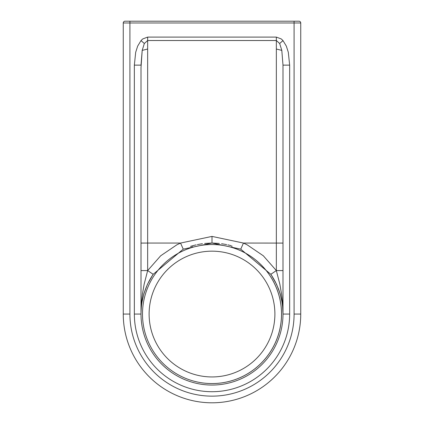<?xml version="1.0" encoding="UTF-8"?>
<svg xmlns="http://www.w3.org/2000/svg" width="424" height="424" viewBox="0 0 424 424"><rect width="100%" height="100%" fill="white"/><g stroke="black" fill="none" stroke-linecap="round" stroke-linejoin="round"><path stroke-width="0.64" d="M231.859 245.894L231.954 247.473A69.504 69.504 0 0 1 205.264 383.238A69.504 69.504 0 0 1 142.496 314.057A69.504 69.504 0 0 0 246.752 374.249A69.504 69.504 0 0 0 246.752 253.859A69.504 69.504 0 0 0 142.496 314.057A69.504 69.504 0 0 1 192.046 247.473L192.141 245.894M142.194 50.398L141.007 67.623L142.194 50.398L141.007 65.132L142.194 50.398L147.658 49.02L147.658 40.519L144.335 43.502L142.194 50.398M141.007 270.581L147.658 270.581L153.175 274.307A70.993 70.993 159.8 0 0 152.921 274.683A70.993 70.993 -20.2 0 1 153.175 274.307A70.993 70.993 159.8 0 0 152.921 274.683M141.007 243.09L147.658 243.058L147.658 270.581L144.155 284.17L142.395 294.383L141.272 304.183L141.007 314.057L134.35 314.057A77.65 77.65 0 0 0 212 391.707A77.65 77.65 0 0 0 289.65 314.057L289.65 65.132L282.994 65.132L281.806 50.398L276.342 49.02L276.342 40.519L279.665 43.502L281.806 50.398L282.994 65.132L281.806 50.398L282.994 65.132L282.994 314.057A70.993 70.993 0 0 1 212 385.05A70.993 70.993 0 0 1 141.007 314.057L141.007 67.623M282.994 270.581L276.342 270.581L270.825 274.307A70.993 70.993 20.2 0 1 271.079 274.683A70.993 70.993 -159.8 0 0 270.825 274.307A70.993 70.993 20.2 0 1 271.079 274.683M294.086 314.057L300.743 314.057A88.743 88.743 0 0 1 212 402.8A88.743 88.743 0 0 1 123.257 314.057L129.914 314.057A82.086 82.086 0 0 0 212 396.143A82.086 82.086 0 0 0 294.086 314.057L294.086 22.976L129.914 22.976L129.914 21.2L125.032 21.2A1.776 1.776 -34.5 0 0 123.257 22.976L123.257 314.057A88.743 88.743 0 0 0 212 402.8A88.743 88.743 0 0 0 300.743 314.057L300.743 22.976A1.776 1.776 -145.3 0 0 298.968 21.2L125.032 21.2M190.487 246.397L192.788 245.708M192.925 245.671L196.132 244.855M197.356 244.59L202.412 243.71M204.665 243.44L211.163 243.063M212.837 243.063L219.341 243.44M221.588 243.71L226.649 244.59M227.874 244.86L231.08 245.671M143.667 294.383L147.457 284.292L153.133 274.28L147.457 284.292L143.948 293.44L141.515 304.151L141.012 312.387M282.485 304.151L280.333 294.383L278.6 289.168L275.256 281.711L270.867 274.28L276.543 284.292L280.052 293.44L282.485 304.151L282.994 314.057L282.988 312.387L282.994 314.057L289.65 314.057M147.658 49.02L147.658 243.058L180.544 243.058L212 236.407L212 243.063L183.242 249.148L153.175 274.307L149.487 280.412L153.175 274.307A70.993 70.993 -20.2 0 0 141.007 313.336L141.007 313.442M147.658 270.581L160.675 255.789L176.856 244.812L180.544 243.063L183.242 249.148L212 243.058L240.758 249.148L243.456 243.058L212 236.407M282.994 313.442L282.994 313.336A70.993 70.993 -159.8 0 0 270.825 274.307L240.647 249.095M134.35 314.057L134.35 65.132L141.007 65.132M282.994 243.09L243.456 243.058L247.144 244.812L263.325 255.789L276.342 270.581L279.845 284.17L281.605 294.383L282.729 304.183L282.988 312.387M231.954 247.473A69.504 69.504 0 0 1 205.264 383.238A69.504 69.504 0 0 1 142.496 314.057A69.504 69.504 0 0 0 246.752 374.249A69.504 69.504 0 0 0 246.752 253.859A69.504 69.504 0 0 0 142.496 314.057A69.504 69.504 0 0 1 192.046 247.473M149.116 314.057A62.885 62.885 0 0 1 243.445 259.594A62.885 62.885 0 0 1 243.445 368.52A62.885 62.885 0 0 1 149.116 314.057M276.342 37.095L276.342 40.519L147.658 40.519L147.658 37.095L276.342 37.095L281.276 38.95L282.994 40.598L279.665 43.502M147.658 37.095L142.724 38.95L141.007 40.598L144.335 43.502M134.35 65.132L135.691 52.279L137.662 46.115L141.007 40.598M276.342 49.02L276.342 270.581M289.65 65.132L288.309 52.279L286.338 46.115L282.994 40.598M129.914 314.057L129.914 22.976L123.257 22.976M294.086 21.2L294.086 22.976L300.743 22.976M270.825 274.307L274.514 280.412L270.825 274.307M212 243.063L240.758 249.148"/></g></svg>
